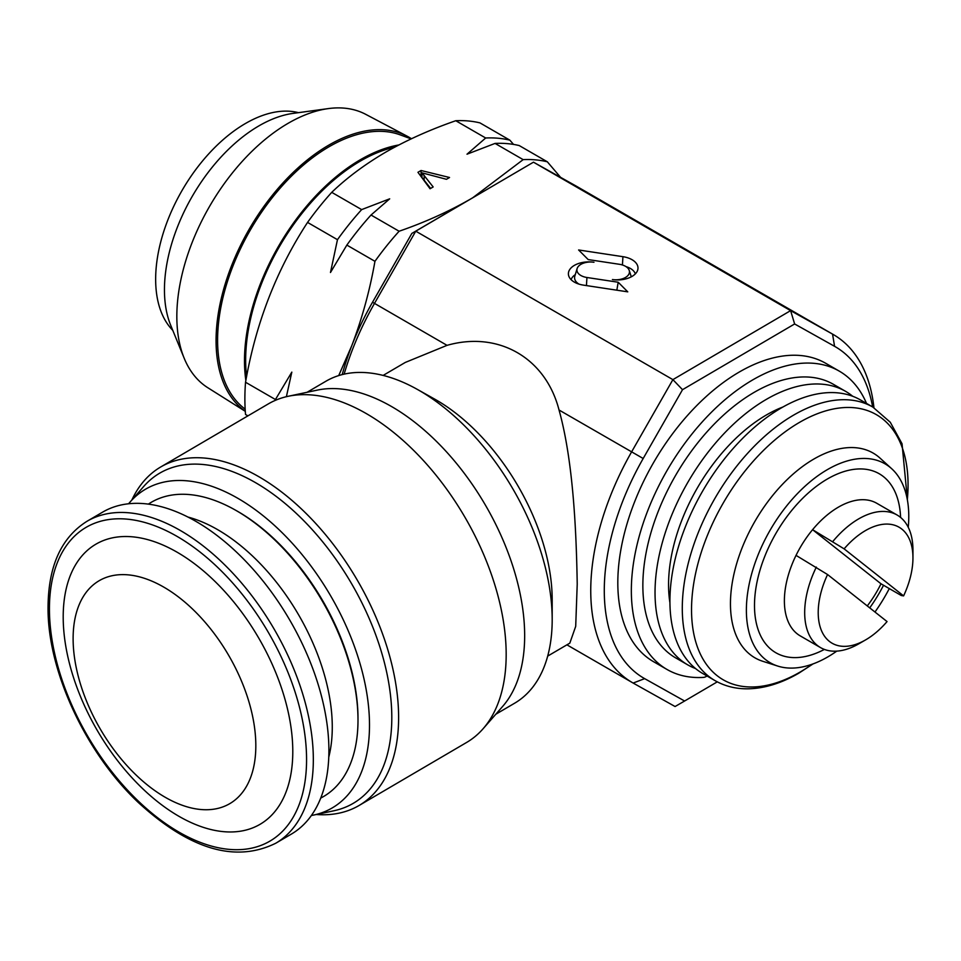 <?xml version="1.0" encoding="UTF-8"?>
<svg xmlns="http://www.w3.org/2000/svg" width="961" height="961" viewBox="0 0 961 961"><rect width="100%" height="100%" fill="white"/><g stroke="black" fill="none" stroke-linecap="round" stroke-linejoin="round"><path stroke-width="1.44" d="M866.51 403.428A172.247 99.451 120 0 0 860.203 391.415A172.247 99.451 120 0 0 839.265 371.126A172.247 99.451 120 0 0 680.28 449.664A172.247 99.451 120 0 0 646.092 649.192A172.247 99.451 120 0 0 667.018 669.469A172.247 99.451 120 0 0 703.44 677.397A9.574 5.526 120 0 0 706.996 675.967M839.265 371.126L825.739 363.306A172.247 99.451 120 0 0 666.742 441.856A172.247 99.451 120 0 0 632.566 641.371A172.247 99.451 120 0 0 653.492 661.661L667.018 669.469M411.128 138.889L400.196 134.864A158.097 91.283 120 0 0 329.395 146.552A158.097 91.283 120 0 0 320.289 152.234A158.097 91.283 120 0 0 226.496 284.576A158.097 91.283 120 0 0 242.881 407.356L245.175 409.266M245.295 411.26A159.682 92.196 -60 0 1 225.763 282.15A159.682 92.196 -60 0 1 328.986 145.027A159.682 92.196 -60 0 1 407.044 136.138A159.682 92.196 -60 0 1 411.452 138.732M245.295 411.332L207.816 387.727A157.892 91.163 -60 0 1 184.188 358.249A157.892 91.163 -60 0 1 288.48 123.104A157.892 91.163 -60 0 1 328.326 108.593A157.892 91.163 -60 0 1 365.673 114.311L407.044 136.138M184.188 358.249L170.686 325.238A133.975 77.348 -60 0 1 259.182 125.723A133.975 77.348 -60 0 1 292.985 113.41L328.326 108.593M172.776 330.356A127.272 73.48 -60 0 1 165.484 226.352A127.272 73.48 -60 0 1 245.656 123.38A127.272 73.48 -60 0 1 298.463 112.665M245.86 380.52A164.319 94.875 -60 0 1 351.221 165.448A164.319 94.875 -60 0 1 398.863 144.955M328.878 747.694A186.602 106.899 59.6 0 1 291.315 834.124L275.747 843.241A186.602 106.899 59.6 0 0 313.31 756.812A186.602 106.899 59.6 0 0 230.051 570.269A186.602 106.899 59.6 0 0 87.007 521.282L102.575 512.165A186.602 106.899 59.6 0 1 245.608 561.14A186.602 106.899 59.6 0 1 328.878 747.694M255.806 743.79A129.182 74.009 59.6 0 1 166.145 797.81A129.182 74.009 59.6 0 1 73.132 640.567A129.182 74.009 59.6 0 1 162.781 586.546A129.182 74.009 59.6 0 1 255.806 743.79M292.769 749.1A162.337 93.001 59.6 0 1 180.115 816.982A162.337 93.001 59.6 0 1 63.222 619.401A162.337 93.001 59.6 0 1 175.887 551.506A162.337 93.001 59.6 0 1 292.769 749.1M188.032 517.078A160.763 92.1 59.6 0 1 332.254 724.678A160.763 92.1 59.6 0 1 328.77 757.16M148.402 504.105A170.469 97.662 59.6 0 1 234.688 509.702A170.469 97.662 59.6 0 1 357.972 717.495A170.469 97.662 59.6 0 1 357.997 720.041A170.469 97.662 59.6 0 1 320.734 798.062M357.997 720.041L357.997 718.347A168.427 96.484 -120.4 0 0 357.972 715.837A168.427 96.484 -120.4 0 0 236.166 510.531L234.688 509.702M796.032 555.374L827.565 574.534L887.051 621.575A66.982 38.68 -60 0 1 865.585 639.906L858.822 643.81A76.556 44.194 -60 0 1 820.538 647.606L800.237 635.882A76.556 44.194 -60 0 1 796.032 555.374A76.556 44.194 -60 0 1 803.6 541.98A76.556 44.194 -60 0 1 812.586 529.691A76.556 44.194 -60 0 1 876.792 503.288L897.093 515.012A76.556 44.194 -60 0 1 912.95 550.052L912.95 557.873A66.982 38.68 -60 0 1 903.604 595.892L844.118 548.851L812.586 529.691L880.997 583.795L901.298 595.52L903.604 595.892M900.589 517.426A103.356 59.666 120 0 0 856.912 469.052A103.356 59.666 120 0 0 780.44 525.991A103.356 59.666 120 0 0 758.409 630.44A103.356 59.666 120 0 0 824.382 649.42M869.729 607.869A103.356 59.666 120 0 0 874.714 600.541A103.356 59.666 120 0 0 883.531 585.261M880.997 583.795A76.556 44.194 -60 0 1 873.429 597.201A76.556 44.194 -60 0 1 867.278 605.935M695.524 668.544A157.892 91.163 -60 0 1 687.728 664.856A157.892 91.163 -60 0 1 663.534 538.328A157.892 91.163 -60 0 1 766.674 399.187A157.892 91.163 -60 0 1 845.632 391.367A157.892 91.163 -60 0 1 852.719 396.28M687.728 664.856L675.547 657.817A157.892 91.163 -60 0 1 651.354 531.301A157.892 91.163 -60 0 1 754.505 392.16A157.892 91.163 -60 0 1 833.451 384.34L845.632 391.367M669.925 602.787A138.756 80.111 -60 0 1 766.674 414.816A138.756 80.111 -60 0 1 782.975 406.983M702.623 673.445A157.892 91.163 -60 0 1 678.418 546.929A157.892 91.163 -60 0 1 781.569 407.788A157.892 91.163 -60 0 1 860.515 399.968L872.888 407.104A157.892 91.163 -60 0 0 793.942 414.924A157.892 91.163 -60 0 0 690.791 554.065A157.892 91.163 -60 0 0 714.984 680.592L702.623 673.445M836.767 651.126A114.827 66.297 -60 0 1 827.577 657.036A114.827 66.297 -60 0 1 777.773 666.081L762.77 661.288A118.203 68.243 -60 0 1 734.973 569.813A118.203 68.243 -60 0 1 814.051 458.938A118.203 68.243 -60 0 1 880.06 458.145L891.7 468.728A114.827 66.297 -60 0 1 908.253 527.301M777.773 666.081A114.827 66.297 -60 0 1 750.769 577.225A114.827 66.297 -60 0 1 827.577 469.509A114.827 66.297 -60 0 1 891.7 468.728M872.636 406.971A191.383 110.503 120 0 0 834.568 346.32L794.627 323.965L682.514 389.685L643.185 458.505A191.383 110.503 120 0 0 604.289 591.82A191.383 110.503 120 0 0 644.663 678.646L684.604 701.013L717.278 681.854M684.604 701.013L675.078 706.527L633.143 683.055A200.957 116.029 -60 0 1 632.374 682.61A200.957 116.029 -60 0 1 590.751 591.88A200.957 116.029 -60 0 1 631.593 451.91L672.892 379.631L790.615 310.631L832.55 334.104A200.957 116.029 -60 0 1 833.319 334.548A200.957 116.029 -60 0 1 873.945 407.74M128.606 503.756A184.692 105.806 59.6 0 1 130.047 502.062A184.692 105.806 59.6 0 1 276.107 526.928A184.692 105.806 59.6 0 1 369.492 723.945A184.692 105.806 59.6 0 1 313.55 815.084A184.692 105.806 59.6 0 1 311.364 815.505M130.047 502.062L143.718 486.458A191.359 109.626 59.6 0 1 295.039 512.225A191.359 109.626 59.6 0 1 391.8 716.353A191.359 109.626 59.6 0 1 333.839 810.784L313.55 815.084M131.885 499.96A196.176 112.389 59.6 0 1 160.679 466.998A196.176 112.389 59.6 0 1 311.748 519.216A196.176 112.389 59.6 0 1 398.611 716.329A196.176 112.389 59.6 0 1 359.102 805.474A196.176 112.389 59.6 0 1 316.277 814.508M575.255 274.666A17.923 10.427 -0.4 0 0 571.11 279.687M574.33 265.404A20.313 11.82 -0.4 0 0 568.732 275.939A20.313 11.82 -0.4 0 0 583.435 285.129L627.761 291.844L618.187 282.234L586.943 277.501A13.538 7.88 179.6 0 1 577.117 268.563A13.538 7.88 179.6 0 1 580.876 264.359A13.538 7.88 179.6 0 1 593.958 262.257A20.313 11.82 -0.4 0 0 574.33 265.404M578.978 284.108A15.929 9.262 179.6 0 1 574.822 276.119L577.117 268.563M307.052 392.292L325.863 381.265A186.602 106.899 59.6 0 1 417.206 389.325L434.516 399.019A162.685 93.193 59.6 0 1 552.179 598.739A162.685 93.193 59.6 0 1 552.191 599.748L552.191 619.581A186.602 106.899 59.6 0 1 514.603 703.224L495.792 714.251M417.206 389.325A186.602 106.899 59.6 0 1 552.179 618.428A186.602 106.899 59.6 0 1 552.191 619.581M160.679 466.998L268.251 403.944A196.176 112.389 59.6 0 1 288.156 396.292L317.286 390.118A186.602 106.899 59.6 0 1 453.328 459.622A186.602 106.899 59.6 0 1 524.658 634.56A186.602 106.899 59.6 0 1 502.687 706.383L483.071 728.774A196.176 112.389 59.6 0 1 466.674 742.421L359.102 805.474M288.156 396.292A196.176 112.389 59.6 0 1 431.189 469.364A196.176 112.389 59.6 0 1 506.171 653.264A196.176 112.389 59.6 0 1 483.071 728.774M547.686 656.099L569.825 643.125L575.699 626.368L577.225 584.06C576.348 532.67 573.429 461.652 559.038 410.011C545.704 357.924 498.507 330.68 447.033 345.347L405.278 362.441L383.139 375.415M246.605 376.592A162.685 93.926 -60 0 1 360.687 160.883A162.685 93.926 -60 0 1 394.575 147.213M247.926 415.861L245.535 414.491A210.531 121.542 -60 0 1 245.535 382.25C255.842 323.184 276.516 269.909 307.556 222.411A210.531 121.542 -60 0 1 331.737 192.344C346.933 177.737 365 164.295 385.938 152.018C406.935 140.042 430.216 129.615 455.766 120.726A210.531 121.542 -60 0 1 479.947 122.888L509.859 140.162L513.546 144.414M331.737 192.344L361.648 209.606L389.685 198.831L371.018 215.024L399.115 231.241A210.531 121.542 120 0 0 374.946 261.32C369.829 290.426 362.105 318.559 351.75 345.744L338.716 375.583M468.944 199.948C447.682 212.045 424.402 222.471 399.115 231.241M523.156 159.634L495.059 143.417A210.531 121.542 120 0 1 519.228 145.567L547.326 161.796A210.531 121.542 120 0 0 523.156 159.634L472.92 197.618M495.059 143.417L467.01 154.192L485.677 138L455.766 120.726M430.06 188.752L417.951 172.295L421.062 170.505L449.544 177.497L446.445 179.299L421.975 172.836L433.171 186.951L430.06 188.752M245.535 382.25L275.447 399.524L291.82 372.123L286.39 396.701M374.946 261.32L346.849 245.091L330.476 272.492L337.467 239.685L307.556 222.411M560.575 177.341L547.326 161.796M371.018 215.024A210.531 121.542 120 0 0 346.849 245.091M337.467 239.685A210.531 121.542 -60 0 1 361.648 209.606M275.387 400.329A210.531 121.542 -60 0 1 275.447 399.524M485.677 138A210.531 121.542 -60 0 1 509.859 140.162M342.212 374.586A191.383 110.503 -60 0 1 351.75 345.744A191.383 110.503 -60 0 1 372.52 302.247L411.849 233.415L533.475 162.181L790.615 310.631L794.627 323.965M420.377 175.587L421.062 175.19L421.062 170.505M421.062 175.19L421.975 175.419M430.648 188.404L421.975 177.521L421.975 172.836M833.319 334.548L576.192 186.086A200.957 116.029 120 0 0 575.423 185.653L533.475 162.181L415.765 231.181L672.892 379.631L682.514 389.685M411.849 233.415L415.765 231.181L374.466 303.448A200.957 116.029 120 0 0 344.134 374.129M622.932 256.683L578.618 249.968L588.192 259.578L619.437 264.299A13.538 7.88 179.6 0 1 629.239 270.437A13.538 7.88 179.6 0 1 612.421 279.555A20.313 11.82 -0.4 0 0 637.684 270.089A20.313 11.82 -0.4 0 0 622.932 256.683L622.428 264.984M635.341 273.873A17.923 10.427 -0.4 0 0 625.971 266.605M616.842 290.186L618.187 282.234M889.285 588.588A114.827 66.297 -60 0 1 874.978 612.025M832.887 541.415A76.556 44.194 -60 0 1 897.093 515.012M844.118 548.851A66.982 38.68 -60 0 1 912.95 557.873M820.538 647.606A76.556 44.194 -60 0 1 816.333 567.098M865.585 639.906A66.982 38.68 -60 0 1 823.265 634.212A66.982 38.68 -60 0 1 827.565 574.534M306.547 756.884A181.821 104.16 59.6 0 1 180.368 832.911A181.821 104.16 59.6 0 1 49.455 611.616A181.821 104.16 59.6 0 1 175.635 535.577A181.821 104.16 59.6 0 1 306.547 756.884M812.333 664.171A153.111 88.4 -60 0 1 799.792 672.244A153.111 88.4 -60 0 1 691.536 609.742A153.111 88.4 -60 0 1 799.792 422.215A153.111 88.4 -60 0 1 907.328 499.624M633.143 683.055L644.663 678.646M586.438 285.585L586.943 277.501M424.149 180.043L424.149 175.358M559.038 410.011L643.185 458.505M372.52 302.247L447.033 345.347M575.423 185.653L832.55 334.104L834.568 346.32M87.007 521.282C60.795 537.776 47.81 567.242 48.05 609.706C48.326 672.508 86.238 753.4 138.204 802.387C189.533 849.476 235.385 863.098 275.747 843.241M714.984 680.592C724.678 686.13 735.465 688.869 747.358 688.821C763.971 688.617 781.089 683.427 798.723 673.241L813.042 663.907M566.918 644.831L632.374 682.61M629.239 270.437L631.281 276.828M907.46 500.357L902.043 443.754L890.27 422.239L872.888 407.104"/></g></svg>
